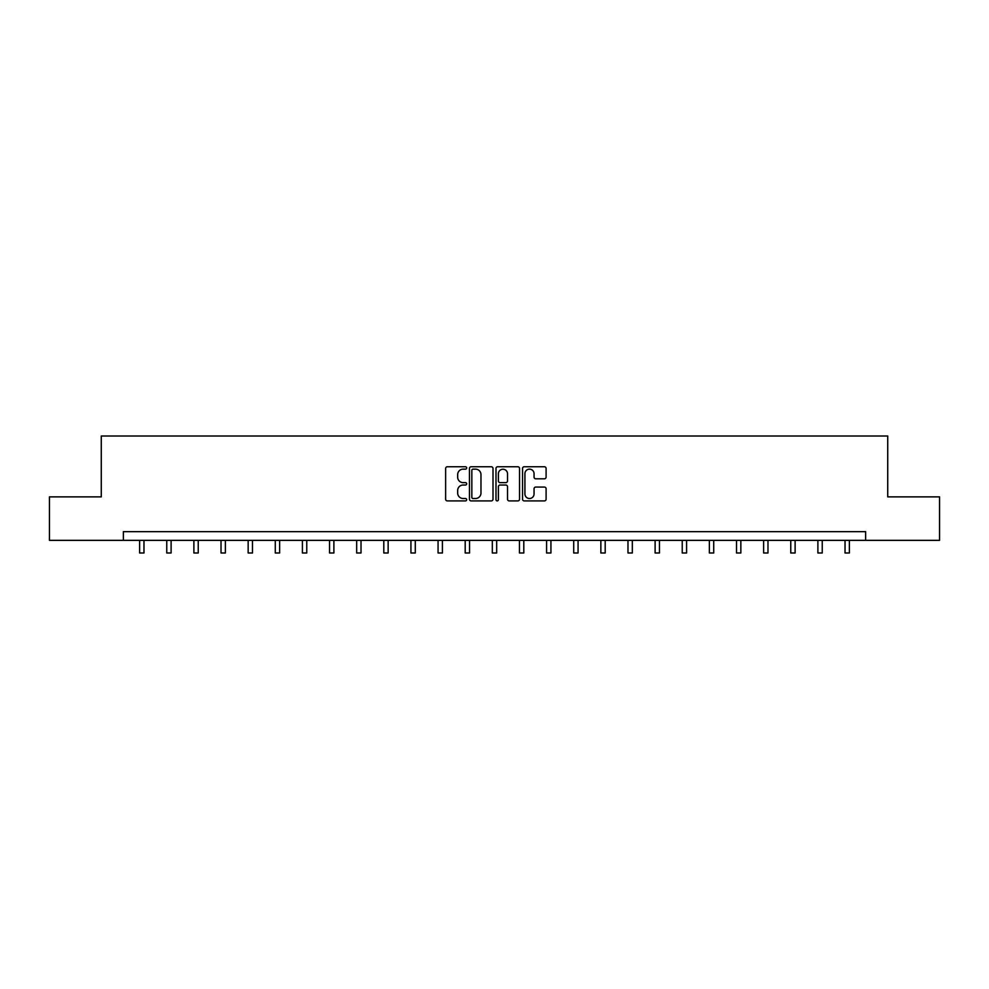 <?xml version="1.0" encoding="UTF-8"?>
<svg xmlns="http://www.w3.org/2000/svg" width="989" height="989" viewBox="0 0 989 989"><rect width="100%" height="100%" fill="white"/><g stroke="black" fill="none" stroke-linecap="round" stroke-linejoin="round"><path stroke-width="1.48" d="M466.672 467.958A1.199 1.199 0 0 0 465.485 466.759L447.337 466.759A1.706 1.706 0 0 0 445.631 468.465L445.631 499.198A1.706 1.706 0 0 0 447.337 500.904L465.485 500.904A1.199 1.199 0 0 0 466.672 499.705A1.199 1.199 0 0 0 465.485 498.505L463.136 498.505A5.464 5.464 0 0 1 457.672 493.054L457.672 490.482A5.464 5.464 0 0 1 463.136 485.03L465.485 485.03A1.199 1.199 0 0 0 466.672 483.831A1.199 1.199 0 0 0 465.485 482.632L463.136 482.632A5.464 5.464 0 0 1 457.672 477.168L457.672 474.609A5.464 5.464 0 0 1 463.136 469.145L465.485 469.145A1.199 1.199 0 0 0 466.672 467.958M544.395 478.8A1.706 1.706 0 0 0 546.101 477.081L546.101 468.465A1.706 1.706 0 0 0 544.395 466.759L524.244 466.759A1.706 1.706 0 0 0 522.538 468.465L522.538 499.198A1.706 1.706 0 0 0 524.244 500.904L544.395 500.904A1.706 1.706 0 0 0 546.101 499.198L546.101 488.776A1.706 1.706 0 0 0 544.395 487.07L535.766 487.07A1.706 1.706 0 0 0 534.06 488.776L534.06 493.944A4.562 4.562 0 0 1 529.498 498.505A4.562 4.562 0 0 1 524.924 493.944L524.924 473.719A4.562 4.562 0 0 1 529.498 469.145A4.562 4.562 0 0 1 534.06 473.719L534.06 477.081A1.706 1.706 0 0 0 535.766 478.8L544.395 478.8M123.365 540.353L49.45 540.353L49.45 496.874L101.274 496.874L101.274 436.001L887.726 436.001L887.726 496.874L939.55 496.874L939.55 540.353L865.635 540.353L865.635 531.662L123.365 531.662L123.365 540.353L865.635 540.353M493.004 468.465A1.706 1.706 0 0 0 491.298 466.759L471.16 466.759A1.706 1.706 0 0 0 469.454 468.465L469.454 499.198A1.706 1.706 0 0 0 471.16 500.904L491.298 500.904A1.706 1.706 0 0 0 493.004 499.198L493.004 468.465M497.702 466.759L517.84 466.759A1.706 1.706 0 0 1 519.546 468.465L519.546 499.198A1.706 1.706 0 0 1 517.84 500.904L509.224 500.904A1.706 1.706 0 0 1 507.518 499.198L507.518 486.736A1.706 1.706 0 0 0 505.812 485.03L500.088 485.03A1.706 1.706 0 0 0 498.382 486.736L498.382 499.705A1.199 1.199 0 0 1 497.183 500.904A1.199 1.199 0 0 1 495.996 499.705L495.996 468.465A1.706 1.706 0 0 1 497.702 466.759M473.039 469.145A1.199 1.199 0 0 0 471.84 470.344L471.84 497.319A1.199 1.199 0 0 0 473.039 498.505L475.511 498.505A5.464 5.464 0 0 0 480.975 493.054L480.975 474.609A5.464 5.464 0 0 0 475.511 469.145L473.039 469.145M507.518 473.805A4.562 4.562 0 0 0 502.956 469.231A4.562 4.562 0 0 0 498.382 473.805L498.382 480.926A1.706 1.706 0 0 0 500.088 482.632L505.812 482.632A1.706 1.706 0 0 0 507.518 480.926L507.518 473.805M139.622 540.353L139.622 552.999L143.974 552.999L143.974 540.353M166.758 540.353L166.758 552.999L171.109 552.999L171.109 540.353M193.881 540.353L193.881 552.999L198.233 552.999L198.233 540.353M221.017 540.353L221.017 552.999L225.368 552.999L225.368 540.353M248.152 540.353L248.152 552.999L252.492 552.999L252.492 540.353M275.276 540.353L275.276 552.999L279.627 552.999L279.627 540.353M302.411 540.353L302.411 552.999L306.763 552.999L306.763 540.353M329.547 540.353L329.547 552.999L333.886 552.999L333.886 540.353M356.67 540.353L356.67 552.999L361.022 552.999L361.022 540.353M383.806 540.353L383.806 552.999L388.145 552.999L388.145 540.353M410.93 540.353L410.93 552.999L415.281 552.999L415.281 540.353M438.065 540.353L438.065 552.999L442.417 552.999L442.417 540.353M465.201 540.353L465.201 552.999L469.54 552.999L469.54 540.353M492.324 540.353L492.324 552.999L496.676 552.999L496.676 540.353M519.46 540.353L519.46 552.999L523.799 552.999L523.799 540.353M546.583 540.353L546.583 552.999L550.935 552.999L550.935 540.353M573.719 540.353L573.719 552.999L578.071 552.999L578.071 540.353M600.855 540.353L600.855 552.999L605.194 552.999L605.194 540.353M627.978 540.353L627.978 552.999L632.33 552.999L632.33 540.353M655.114 540.353L655.114 552.999L659.453 552.999L659.453 540.353M682.237 540.353L682.237 552.999L686.589 552.999L686.589 540.353M709.373 540.353L709.373 552.999L713.724 552.999L713.724 540.353M736.508 540.353L736.508 552.999L740.848 552.999L740.848 540.353M763.632 540.353L763.632 552.999L767.983 552.999L767.983 540.353M790.767 540.353L790.767 552.999L795.119 552.999L795.119 540.353M817.891 540.353L817.891 552.999L822.242 552.999L822.242 540.353M845.026 540.353L845.026 552.999L849.378 552.999L849.378 540.353"/></g></svg>
